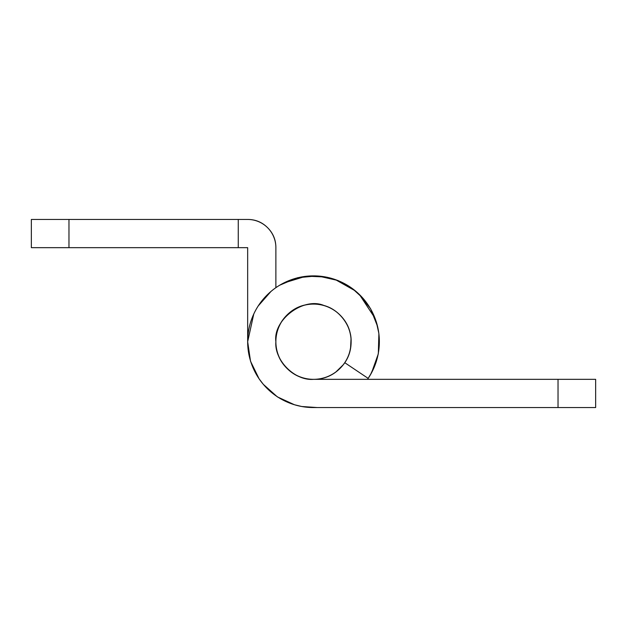 <?xml version="1.0" encoding="UTF-8"?>
<svg xmlns="http://www.w3.org/2000/svg" width="627" height="627" viewBox="0 0 627 627"><rect width="100%" height="100%" fill="white"/><g stroke="black" fill="none" stroke-linecap="round" stroke-linejoin="round"><path stroke-width="0.94" d="M275.88 341.715A37.62 37.62 0 0 1 313.5 304.095A37.62 37.62 0 0 1 351.12 341.715C351.12 331.33 347.444 322.458 340.1 315.115C332.757 307.771 323.885 304.095 313.5 304.095C303.115 304.095 294.243 307.771 286.9 315.115C279.556 322.458 275.88 331.33 275.88 341.715C275.88 352.1 279.556 360.972 286.9 368.315C279.556 360.972 275.88 352.1 275.88 341.715C275.88 331.33 279.556 322.458 286.9 315.115C294.243 307.771 303.115 304.095 313.5 304.095C323.885 304.095 332.757 307.771 340.1 315.115C347.444 322.458 351.12 331.33 351.12 341.715C351.12 352.1 347.444 360.972 340.1 368.315C332.757 375.659 323.885 379.335 313.5 379.335C303.115 379.335 294.243 375.659 286.9 368.315C294.243 375.659 303.115 379.335 313.5 379.335L558.03 379.335L313.5 379.335C294.886 381.02 274.195 360.329 275.88 341.715C272.8 319.582 304.173 296.336 324.457 305.725C337.585 308.845 351.716 324.551 351.12 341.715C350.854 350.031 348.722 357.014 344.74 362.672L368.174 378.394L344.74 362.672A37.62 37.62 0 0 0 351.12 341.715L351.12 341.715A37.62 37.62 0 0 1 313.5 379.335A37.62 37.62 0 0 1 275.888 340.939M313.5 407.55A65.835 65.835 0 0 1 247.665 341.715A65.835 65.835 0 0 1 313.5 275.88A65.835 65.835 0 0 1 368.174 378.394A65.835 65.835 0 0 0 379.335 341.715C379.335 332.984 377.666 324.59 374.327 316.517C370.98 308.453 366.223 301.336 360.055 295.16C353.879 288.992 346.762 284.235 338.698 280.888C330.625 277.549 322.231 275.88 313.5 275.88C304.769 275.88 296.375 277.549 288.302 280.888C280.238 284.235 273.121 288.992 266.945 295.16C260.777 301.336 256.02 308.453 252.673 316.517C249.334 324.59 247.665 332.984 247.665 341.715C247.665 350.446 249.334 358.84 252.673 366.913C256.02 374.977 260.777 382.094 266.945 388.27C273.121 394.438 280.238 399.195 288.302 402.542C296.375 405.881 304.769 407.55 313.5 407.55L558.03 407.55L313.5 407.55M558.03 379.335L595.65 379.335L595.65 407.55L558.03 407.55L558.03 379.335L558.03 407.55L595.65 407.55L595.65 379.335L558.03 379.335M370.486 374.703L376.294 361.701M252.673 366.913C249.334 358.84 247.665 350.446 247.665 341.715L253.755 314.064M258.183 306L270.982 291.437M279.681 285.222L296.414 278.122M307.081 276.186L325.805 277.024M335.382 279.618L355.407 290.928M359.459 294.572L375.001 318.21M375.518 319.621C379.014 329.449 380.119 339.536 378.826 349.882M31.35 219.45L247.665 219.45A28.215 28.215 0 0 1 275.88 247.665L275.88 287.675L275.88 247.665C275.88 239.875 273.129 233.22 267.619 227.711C262.11 222.201 255.455 219.45 247.665 219.45L68.97 219.45L68.97 247.665L31.35 247.665L31.35 219.45L31.35 247.665L238.26 247.665L68.97 247.665L68.97 219.45L31.35 219.45M247.665 247.665L238.26 247.665L238.26 219.45L238.26 247.665L247.665 247.665L247.665 341.715L247.665 247.665M379.335 341.456A65.835 65.835 0 0 1 367.524 379.335M315.585 379.335L319.817 378.849M335.758 372.101L343.29 364.742M350.548 348.565L351.018 338.807M280.104 284.964L297.606 277.722L316.564 275.951M318.234 276.052L338.016 280.504L355.282 290.826M358.526 293.679L370.541 308.633L377.532 326.361M378.88 333.901L378.324 353.793L371.592 372.697L367.571 379.335M317.152 407.55L301.697 406.5L294.478 404.752L277.377 396.883L263.316 384.335L259.069 378.771L250.518 361.23L247.665 341.723M369.538 376.286L371.051 373.708M378.786 333.023L376.247 321.643M363.151 298.428L352.46 288.608M327.396 277.314L318.924 276.076M305.576 276.35L283.506 283.083"/></g></svg>
